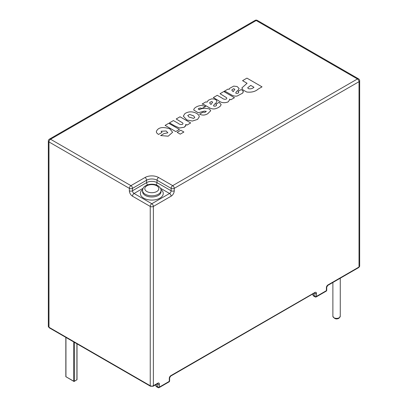<?xml version="1.0" encoding="UTF-8"?>
<svg xmlns="http://www.w3.org/2000/svg" width="408" height="408" viewBox="0 0 408 408"><rect width="100%" height="100%" fill="white"/><g stroke="black" fill="none" stroke-linecap="round" stroke-linejoin="round"><path stroke-width="0.61" d="M262.033 86.853L258.254 89.051L262.033 86.853L246.932 78.127L242.556 80.657L247.059 83.283L241.878 87.939L242.949 89.949L246.718 92.009C251.537 92.575 255.382 91.586 258.254 89.036L258.254 89.051C255.382 91.596 251.537 92.585 246.718 92.019L242.949 89.959L241.878 87.955M242.556 80.657L247.07 83.273M253.98 87.266C252.348 88.704 250.487 89.163 248.395 88.633L247.687 87.786L250.742 85.394L253.97 87.271L250.742 85.394L247.687 87.791M235.936 93.233C235.768 92.31 236.467 91.356 238.037 90.377L239.108 88.459L237.094 86.511L233.708 86.108L229.556 88.409L229.23 89.357L228.036 89.087L224.303 91.254L225.889 91.693L230.79 94.513C232.881 95.88 234.993 96.385 237.125 96.033L242.638 93.136L243.29 91.356L241.306 89.51L238.027 91.407L238.756 92.392C238.308 93.289 237.369 93.57 235.936 93.233L235.722 92.82M243.352 91.718L242.638 93.151L237.125 96.043C234.993 96.395 232.881 95.89 230.79 94.523L225.889 91.703L224.303 91.264M238.027 91.418L238.756 92.402M235.936 93.243C235.768 92.32 236.467 91.372 238.037 90.392L239.108 88.475M231.749 90.056L233.59 88.689L234.85 89.276L233.172 91.703L231.749 90.051L233.59 88.679L234.85 89.286M220.05 93.697L226.562 97.701L226.802 98.338L226.435 98.971C224.936 99.567 223.446 99.246 221.962 98.002L217.26 95.309L213.313 97.588L218.295 100.48C221.044 102.831 224.298 103.316 228.062 101.934L229.684 99.776L229.526 99.164L230.862 99.751L234.478 97.701L223.808 91.53L220.05 93.707L226.562 97.711L226.802 98.348M213.313 97.599L218.295 100.49C221.044 102.842 224.298 103.331 228.062 101.949L229.684 99.787M229.526 99.175L230.862 99.751M230.862 99.741L234.478 97.691M213.69 106.014C213.649 105.06 214.384 104.106 215.898 103.153L216.949 101.266C216.403 99.578 214.593 98.792 211.528 98.904L208.289 100.276L207.055 102.148L205.805 101.878L202.139 104.04L203.74 104.489L208.58 107.273C210.681 108.666 212.798 109.186 214.94 108.834C217.25 108.253 219.091 107.289 220.458 105.942L221.151 104.55L219.111 102.326L215.827 104.234L216.566 105.223C216.082 106.136 215.123 106.396 213.69 106.014L213.527 105.657M202.139 104.05L203.74 104.499L208.58 107.289C210.681 108.676 212.798 109.196 214.94 108.844C217.25 108.263 219.091 107.304 220.458 105.958L221.151 104.56M215.827 104.244L216.566 105.239M213.69 106.024C213.649 105.075 214.384 104.122 215.898 103.163L216.949 101.281M212.67 102.097L210.987 104.524L209.569 102.867L211.359 101.49L212.67 102.082L211.359 101.5L209.569 102.877M198.196 109.074L200.053 107.993L202.113 108.452L205.668 106.401L201.409 105.442C198.043 105.83 195.605 106.942 194.096 108.783L193.683 109.931L198.166 112.751L204.377 111.114L206.315 111.353L204.959 112.384L202.888 112.231L199.568 114.169C202.343 115.489 205.056 115.342 207.713 113.715L210.737 110.752L209.528 109.033C205.265 107.875 201.868 108.115 199.339 109.757L198.263 108.849L200.053 108.003L202.113 108.452L205.668 106.386M193.683 109.946L198.166 112.766L204.377 111.129L206.315 111.358M199.568 114.169C202.343 115.5 205.056 115.352 207.713 113.73L210.737 110.762M183.314 116.142L186.833 119.957L192.372 121.049L197.6 119.381L199.267 116.79L199.186 116.229C198.941 115.082 197.814 114 195.809 112.985C191.908 111.302 188.277 111.501 184.916 113.582L183.314 116.132L186.833 119.947L192.372 121.059L197.6 119.391L199.267 116.8M193.621 115.877L194.779 117.443L193.616 118.407L188.97 117.05L187.751 115.474L189.664 114.439L193.621 115.877L194.779 117.448M187.751 115.484L189.669 114.454L193.621 115.887M190.684 122.941L180.02 116.785L176.2 118.968L182.748 122.981L183.003 123.634L182.606 124.282C181.065 124.823 179.566 124.486 178.102 123.267L173.415 120.579L169.458 122.869L174.486 125.771L179.464 128.005L184.268 127.219L185.65 125.848L185.778 124.425L187.078 125.052L190.684 122.951L187.078 125.052L185.783 124.44M169.458 122.869L174.486 125.781L179.464 128.02L184.268 127.23L185.921 125.093M176.2 118.968L182.748 122.992L183.003 123.639M165.102 125.409L175.766 131.565L179.423 129.438L175.766 131.565L165.102 125.409L168.734 123.277L179.423 129.438M156.412 131.381C156.162 132.355 156.876 133.37 158.559 134.426L161.991 132.432L161.114 131.228L166.189 130.978L167.872 132.829L164.098 133.544L160.604 135.558L168.198 136.18L172.62 132.248L169.743 128.806C162.593 126.546 158.151 127.403 156.412 131.381L156.386 131.656M156.412 131.391C156.162 132.365 156.876 133.385 158.559 134.441L161.991 132.432M161.114 131.238L166.189 130.994L167.872 132.835M160.604 135.558L168.198 136.19L172.62 132.258M180.239 134.145L183.896 132.019L180.821 130.249L177.169 132.355L180.239 134.145L183.896 132.019M177.169 132.355L180.239 134.135M161.032 190.465A9.226 5.329 180 0 1 155.336 195.386A9.226 5.329 180 0 1 145.284 194.234A9.226 5.329 180 0 1 142.581 190.465L142.581 191.673A9.226 5.329 0 0 0 145.284 195.437A9.226 5.329 0 0 0 155.336 196.595A9.226 5.329 0 0 0 161.032 191.673L161.032 190.465C161.252 188.94 160.196 187.349 157.871 185.686C155.193 184.243 152.153 183.86 148.762 184.538C142.764 186.446 143.045 188.343 142.581 190.465M146.849 191.52A7.013 4.049 0 0 0 156.764 191.52A7.013 4.049 0 0 0 156.764 185.793A7.013 4.049 0 0 0 146.849 185.793A7.013 4.049 0 0 0 146.849 191.52M160.925 189.49A11.439 6.604 180 0 1 159.324 198.461A11.439 6.604 180 0 1 143.718 198.15A11.439 6.604 180 0 1 142.683 189.49M340.262 316.251L338.956 318.26C336.35 319.586 334.33 318.913 332.882 316.251A3.692 2.132 0 0 0 333.963 317.755A3.692 2.132 0 0 0 339.181 317.755A3.692 2.132 0 0 0 340.262 316.251L340.262 278.21M49.439 139.128A2.213 2.213 0 0 0 48.333 141.046A2.213 1.28 0 0 0 48.986 141.948L48.986 327.277L150.241 385.739L150.241 206.438L132.493 196.192A4.427 2.555 -120 0 1 129.362 190.766L129.362 188.358L48.986 141.948A2.213 1.28 120 0 1 50.551 139.24L130.927 185.645L145.019 177.511A9.598 5.539 180 0 1 158.59 177.511L172.686 185.645L357.449 78.968L256.193 20.512L50.551 139.24A2.213 1.28 -120 0 0 49.439 139.128L255.087 20.4A2.213 1.28 -120 0 1 256.193 20.512A2.213 1.28 -60 0 1 257.3 20.4L358.561 78.861A2.213 1.28 -60 0 0 357.449 78.968A2.213 1.28 -120 0 1 359.015 81.682L174.252 188.358L174.252 190.766A2.213 1.28 180 0 1 171.115 190.766L171.115 188.358L157.024 180.219L157.024 182.631L171.115 190.766A2.213 1.28 120 0 1 169.549 193.479L160.461 188.231M65.948 337.447L65.948 376.727L73.777 381.245L73.777 341.965M174.252 190.766A4.427 2.555 120 0 1 171.115 196.192L153.372 206.438L153.372 385.739L157.809 383.173A2.213 1.28 120 0 1 159.375 384.081L159.375 387.095L169.289 381.368L169.289 378.354A1.107 0.637 0 0 0 169.616 377.9L169.616 380.914A1.107 0.637 180 0 1 169.289 381.368A1.107 0.637 -120 0 1 169.06 381.873A1.107 1.107 0 0 0 169.616 380.914M327.961 284.937A1.107 0.637 60 0 1 327.731 285.447L358.785 267.515A1.107 0.637 60 0 0 359.015 267.01A2.213 1.28 0 0 0 359.667 266.103L359.667 80.779A2.213 1.28 0 0 1 359.015 81.682L359.015 267.01L327.961 284.937A2.213 1.28 120 0 0 326.395 287.65L326.395 290.664L316.481 296.392L316.481 293.377A2.213 1.28 120 0 0 314.915 292.47L170.855 375.64A2.213 1.28 120 0 0 169.289 378.354M313.349 293.75L313.349 295.484L314.915 296.392L314.915 293.377L314.456 293.112M156.244 384.453L156.244 386.187L157.809 387.095L157.809 384.081L157.35 383.816M74.297 342.266L74.297 381.245L76.908 379.741L76.908 343.776M147.563 184.87A2.213 1.28 60 0 1 146.584 182.631L146.584 180.219L132.493 188.358L132.493 190.766L146.584 182.631A7.38 4.264 180 0 1 157.024 182.631A2.213 1.28 120 0 1 156.05 184.87M143.152 188.231L134.059 193.479L151.807 203.725L169.549 193.479A2.213 1.28 -120 0 1 171.115 196.192M158.59 177.511A2.213 1.28 -60 0 0 157.024 180.219A7.38 4.264 0 0 0 146.584 180.219A2.213 1.28 -120 0 0 145.019 177.511M174.252 188.358A2.213 1.28 -120 0 0 172.686 185.645A2.213 1.28 -60 0 0 171.115 188.358A2.213 1.28 0 0 0 174.252 188.358M153.372 206.438A2.213 1.28 -120 0 0 151.807 203.725A2.213 1.28 -60 0 0 150.241 206.438A2.213 1.28 0 0 0 153.372 206.438M153.143 386.243L150.47 386.243A1.107 0.637 -60 0 1 150.241 385.739A2.213 1.28 0 0 0 153.372 385.739A1.107 0.637 -120 0 1 153.143 386.243L157.58 383.683A1.107 0.637 -120 0 0 157.809 383.173M48.333 141.046L48.333 326.375A2.213 1.28 0 0 0 48.986 327.277A1.107 0.637 -60 0 0 49.215 327.782L150.47 386.243M132.493 196.192A2.213 1.28 -60 0 1 134.059 193.479A2.213 1.28 60 0 1 132.493 190.766A2.213 1.28 0 0 1 129.362 190.766M130.927 185.645A2.213 1.28 120 0 0 129.362 188.358A2.213 1.28 180 0 0 132.493 188.358A2.213 1.28 -120 0 0 130.927 185.645M155.917 385.739A1.107 0.637 0 0 0 156.244 386.187A1.107 0.637 120 0 0 156.473 386.697A1.107 1.107 0 0 1 155.917 385.739L155.917 384.642M170.855 375.64A1.107 0.637 60 0 1 170.626 376.15L314.685 292.868M169.06 381.873L159.145 387.6A1.107 0.637 -120 0 0 159.375 387.095A1.107 0.637 0 0 1 157.809 387.095A1.107 0.637 120 0 0 158.039 387.6L156.473 386.697M314.915 292.47A1.107 0.637 60 0 1 314.685 292.98M313.349 295.484A1.107 0.637 120 0 0 313.579 295.994A1.107 1.107 0 0 1 313.023 295.035A1.107 0.637 0 0 0 313.349 295.484M316.481 293.377A1.107 0.637 180 0 1 314.915 293.377A1.107 0.637 120 0 0 314.767 292.934M157.661 383.637A1.107 0.637 -60 0 1 157.809 384.081A1.107 0.637 0 0 0 159.375 384.081M315.144 296.897A1.107 1.107 0 0 0 316.251 296.897A1.107 0.637 60 0 0 316.481 296.392A1.107 0.637 180 0 1 314.915 296.392A1.107 0.637 120 0 0 315.144 296.897L313.579 295.994M326.165 291.169A1.107 1.107 0 0 0 326.721 290.21A1.107 0.637 0 0 1 326.395 290.664A1.107 0.637 60 0 1 326.165 291.169L316.251 296.897M326.395 287.65A1.107 0.637 0 0 0 326.721 287.196L326.721 290.21M76.908 379.44L76.832 379.909A0.367 0.367 0 0 0 77.015 379.588L77.015 343.837M65.836 337.38L65.836 376.579A0.367 0.367 0 0 0 66.025 376.895L65.948 376.426M76.648 379.894L74.22 381.419L73.777 381.245L74.22 381.419A0.367 0.367 0 0 1 73.853 381.419L66.208 376.88M332.882 316.251L332.882 282.474M359.667 80.779A2.213 2.213 0 0 0 358.561 78.861M257.3 20.4A2.213 2.213 0 0 0 255.087 20.4M169.616 377.9L170.626 376.15M158.039 387.6A1.107 1.107 0 0 0 159.145 387.6M313.023 293.939L313.023 295.035M49.215 327.782L48.333 326.375M326.721 287.196L327.731 285.447M358.785 267.515L359.667 266.103"/></g></svg>
